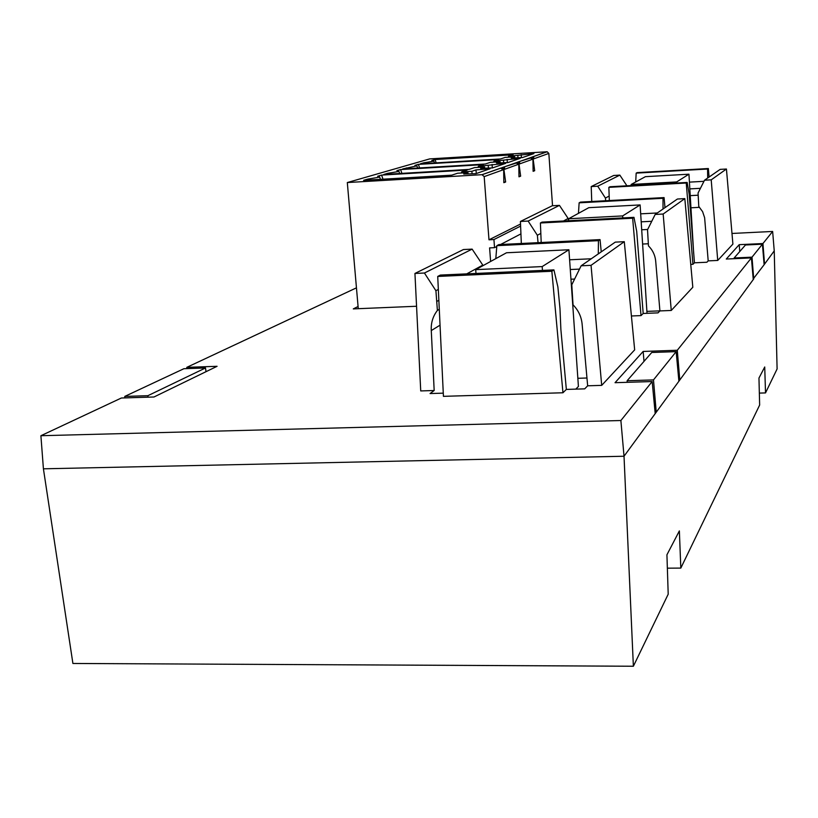 <?xml version="1.0" encoding="UTF-8"?>
<svg xmlns="http://www.w3.org/2000/svg" width="818" height="818" viewBox="0 0 818 818"><rect width="100%" height="100%" fill="white"/><g stroke="black" fill="none" stroke-linecap="round" stroke-linejoin="round"><path stroke-width="1.23" d="M367.752 179.122L378.386 177.342L379.542 176.78L377.65 176.238L381.587 175.093L467.211 170.032L461.597 171.903L471.884 171.299L475.984 169.909L490.054 168.764L475.882 173.672L463.734 174.05L467.978 172.618L457.62 173.222L451.771 175.164L363.621 180.328L367.752 179.122L368.049 180.072M423.704 162.823L432.937 161.33L433.785 160.931L431.812 160.471L435.043 159.53L513.091 154.786L508.499 156.32L533.909 153.59L522.334 157.598L511.199 157.997L514.655 156.831L505.238 157.393L500.473 158.978L420.329 163.815L423.704 162.823L423.949 163.59M387.681 173.324L397.804 171.637L398.836 171.146L396.914 170.635L400.595 169.561L483.54 164.612L478.295 166.351L505.667 163.365L492.446 167.935L480.657 168.324L484.614 166.995L474.583 167.588L469.133 169.398L383.826 174.449L387.681 173.324L387.957 174.203M475.698 269.643L542.191 266.576L568.909 249.756L506.516 252.762L475.698 269.643L475.994 273.447M568.612 218.743L622.651 215.921L640.116 204.929L588.817 207.67L568.612 218.743L568.755 220.727M631.138 184.479L676.65 181.933L688.95 174.193L645.402 176.668L631.138 184.479L631.21 185.563M124.868 397.896L124.765 396.413L183.876 368.714L205.502 367.967L147.874 395.697L148.048 397.18M124.765 396.413L147.874 395.697M653.48 379.91L627.12 380.728L651.752 352.486L676.169 351.638L653.48 379.91L656.24 412.2L624.022 456.239L633.377 666.241L72.904 663.47L43.415 468.816L40.9 435.718L620.882 420.524L652.171 381.546L615.044 382.691L643.153 351.443L644.011 361.362M752.008 257.159L734.135 257.987L745.464 244.991L762.417 244.183L752.008 257.159L753.715 278.938L678.899 381.219L676.169 351.638M542.457 270.41L542.191 266.576M575.78 389.133L578.418 386.464L568.909 249.756M622.784 217.925L622.651 215.921M640.116 204.929L647.018 313.314M676.721 183.017L676.65 181.933M688.95 174.193L693.695 253.774M764.084 264.153L762.417 244.183M734.135 257.987L734.155 258.682M753.204 278.958L764.135 264.705M627.12 380.728L627.181 382.313M655.075 412.231L656.24 412.2L678.899 381.219M205.502 367.967L206.003 371.689M759.339 393.1L765.515 392.916L764.728 366.985L758.961 378.059L759.646 405.043L680.821 568.091L679.359 530.923L666.926 554.798L668.204 594.195L633.377 666.241M667.365 568.183L680.821 568.091M739.758 251.535L739.216 244.664L762.938 243.539L764.544 264.132L774.237 250.881L777.1 368.949L765.515 392.916M551.853 271.249L437.722 276.443L440.34 275.073L553.919 269.889L551.853 271.249L562.958 392.763L443.428 396.341L437.722 276.443M562.958 392.763L566.342 389.419L560.872 329.409L559.982 308.601L557.886 286.954L553.919 269.889M601.7 385.37L634.666 349.869L624.287 241.688L615.269 242.128L581.138 265.799L571.782 284.787L573.029 304.838C578.52 310.39 581.567 317.036 582.181 324.766L587.661 385.799L601.7 385.37L591.046 265.339L581.138 265.799M624.287 241.688L591.046 265.339M495.81 258.621L496.843 245.666L498.888 244.592L600.044 239.613L598.428 240.676L598.295 253.897M496.843 245.666L598.428 240.676M591.271 258.774L569.604 259.787M579.512 269.112L570.279 269.531M570.954 279.214L574.614 279.05M577.856 378.294L586.956 378.008M438.336 289.398L435.912 290.717L437.395 310.421C432.875 316.28 430.841 322.998 431.28 330.574L440.043 325.165M437.395 310.421L439.286 309.306M436.965 301.351L438.857 300.278M482.855 265.727L482.784 265.104L466.741 273.866M435.912 290.717L424.43 273.018L472.129 249.122L482.784 265.104M424.43 273.018L414.941 273.447L463.448 249.541L472.129 249.122M632.651 218.212L540.401 222.987L542.078 222.107L633.97 217.343L632.651 218.212L641.026 315.605L631.414 315.983M641.026 315.605L643.183 313.468L636.701 231.279L633.97 217.343M671.261 310.462L692.815 287.261L684.819 198.621L677.416 199.019L655.177 214.449L647.529 229.746L648.449 245.86C652.856 250.288 655.29 255.615 655.75 261.821L659.911 310.922L671.261 310.462L663.163 214.03L655.177 214.449M684.819 198.621L663.163 214.03M578.459 213.345L579.134 202.823L580.504 202.107L664.073 197.588L662.999 198.293L663.03 208.999M579.134 202.823L662.999 198.293M657.294 212.977L640.678 213.835M651.752 221.289L641.189 221.831M641.701 229.776L647.662 229.469M642.6 244.04L648.265 243.764M646.895 311.382L659.911 310.86M540.432 242.547L541.179 242.128M540.821 233.386L537.365 235.277L538.05 242.67M568.377 220.748L568.142 218.457L563.49 221.003M537.365 235.277L528.131 221.064L559.451 205.379L568.142 218.457M528.131 221.064L520.412 221.463L552.273 205.758L559.451 205.379M635.709 181.974L636.169 173.13L637.161 172.618L708.347 168.528L707.57 169.029L707.682 178.017M636.169 173.13L707.57 169.029M703.961 181.32L689.421 182.128M700.433 188.314L689.83 188.897M690.228 195.635L698.122 195.205M690.954 207.792L699.584 207.332M609.165 196.044L605.432 198.079L597.713 186.207L619.85 175.124L626.915 185.798M597.713 186.207L591.21 186.576L613.725 175.471L619.85 175.124M605.432 198.079L605.668 200.747M686.241 183.028L608.858 187.353L610.024 186.749L687.151 182.434L686.241 183.028L692.938 264.296L690.75 264.398M692.938 264.296L694.441 262.813L689.185 194.203L687.151 182.434M717.723 260.441L732.897 244.091L726.435 169.019L720.147 169.377L704.513 180.226L698.061 193.028L698.776 206.504L702.59 211.617L704.625 217.721L708.194 260.881L717.723 260.441L711.21 179.848L704.513 180.226M726.435 169.019L711.21 179.848M678.797 380.053L679.778 380.022L677.284 350.257L643.153 351.443M620.882 420.524L624.022 456.239L43.415 468.816M431.28 330.574L434.174 390.513L420.728 390.932L414.941 273.447M434.174 390.513L430.064 393.55L443.284 393.151M566.342 389.419L584.706 388.857L587.661 385.799M601.24 251.852L600.044 239.613M521.332 243.488L520.412 221.463M541.199 242.517L540.401 222.987M643.183 313.468L658.02 312.875L659.911 310.922M664.993 207.629L664.073 197.588M709.094 177.046L708.347 168.528M591.751 201.504L591.21 186.576M609.328 200.553L608.858 187.353M694.441 262.813L706.885 262.241L708.194 260.881M739.216 244.664L726.272 259.05L751.415 257.895L677.284 350.257M753.255 279.572L751.415 257.895M655.208 413.611L652.171 381.546M186.872 368.611L186.79 367.354L217.077 366.3L153.978 396.996L121.371 398.008L40.9 435.718M186.79 367.354L356.454 287.844M774.237 250.881L772.642 231.453L731.987 233.457M762.938 243.539L772.642 231.453M358.079 306.505L353.294 308.897L416.556 306.259M516.086 162.67L518.08 164.459L504.686 169.265L504.542 167.301L502.63 167.414L518.776 162.261L518.98 176.811L520.647 176.156L518.97 176.259M516.925 162.373L518.776 162.261L520.647 176.156M533.121 170.809L534.686 170.717L533.121 171.32L532.917 157.25L531.127 157.363M530.34 157.639L532.273 159.367L519.747 163.856L519.614 161.964L517.763 162.076L532.917 157.25L534.686 170.717M503.837 182.087L505.636 181.985L503.837 182.68L503.643 167.618L501.741 167.731M358.264 308.693L347.313 182.547L482.037 174.684L500.831 168.048L502.896 169.899L502.753 167.935L503.643 167.618L505.636 181.985M520.606 226.105L493.929 239.551L488.98 239.797L520.524 224.05M493.929 239.551L494.542 247.66L489.593 247.905L490.626 261.474M520.933 233.876L500.565 244.51M496.771 246.494L494.542 247.66M484.614 166.995L484.706 168.191M492.344 167.946L492.078 164.459M488.254 165.757L488.428 168.068M478.111 167.373L478.295 166.351M401.914 173.375L400.595 169.561M428.008 172.087L413.928 173.171L428.008 172.087M490.422 162.322L485.33 164.009L402.681 168.948L416.883 165.87L414.93 165.379L418.376 164.377L498.796 159.541L493.898 161.166L520.248 158.314L507.896 162.588L496.434 162.987L500.135 161.739L490.422 162.322M500.135 161.739L500.217 162.854M507.364 162.608L507.119 159.377M503.54 160.584L503.704 162.741M493.724 162.128L493.898 161.166M419.593 167.935L418.376 164.377M406.29 167.905L406.546 168.723M461.925 161.535L448.765 162.537L461.925 161.535M517.999 157.751L517.845 155.747M508.326 157.209L508.499 156.32M436.178 162.854L435.043 159.53M514.655 156.831L514.737 157.874M521.424 157.629L521.209 154.612M445.534 166.637L431.935 167.67L445.534 166.637M347.313 182.547L429.665 158.907L547.15 151.759L532.109 157.076M532.917 157.25L533.704 156.974L533.827 158.815L548.837 153.426L547.15 151.759M548.837 153.426L552.539 205.747M533.704 156.974L531.915 157.087L546.986 151.77M532.273 159.367L532.14 157.526M518.08 164.459L517.937 162.557M503.643 167.618L504.542 167.301M488.98 239.797L484.184 176.616L502.896 169.899M518.776 162.261L519.614 161.964M500.831 168.048L502.753 167.935M482.037 174.684L484.184 176.616M383.008 179.193L381.587 175.093M461.403 173.007L461.597 171.903M476.27 173.539L475.984 169.909M467.978 172.618L468.08 173.917M471.884 171.299L472.078 173.794M398.836 171.146L399.685 173.508M416.883 165.87L417.661 168.058M433.785 160.931L434.501 162.956M530.514 157.639L517.968 162.066M516.27 162.67L502.845 167.404M501.015 168.048L482.231 174.674M379.542 176.78L380.462 179.346"/></g></svg>
